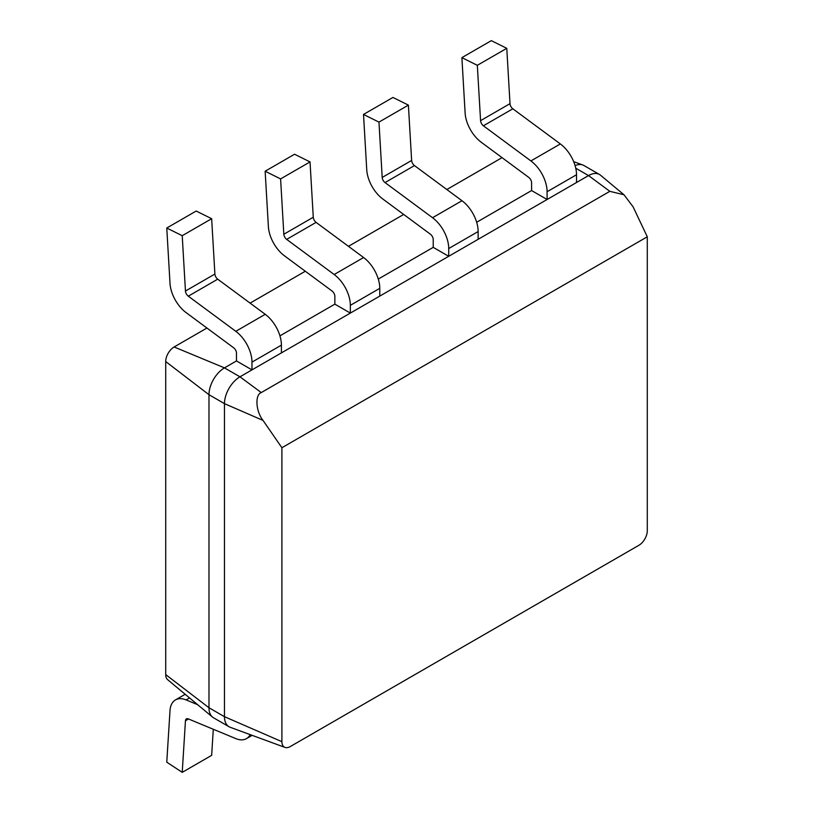 <?xml version="1.0" encoding="UTF-8"?>
<svg xmlns="http://www.w3.org/2000/svg" width="813" height="813" viewBox="0 0 813 813"><rect width="100%" height="100%" fill="white"/><g stroke="black" fill="none" stroke-linecap="round" stroke-linejoin="round"><path stroke-width="1.22" d="M251.969 369.885L281.41 352.893L281.41 345.139A26.565 15.335 -120 0 0 265.231 314.316L217.721 279.184A4.665 2.693 60 0 1 214.896 274.042L211.654 218.707L196.197 211.034L166.767 228.026L170.008 283.361A26.565 15.335 -120 0 0 186.136 312.639L233.646 347.781A4.665 2.693 60 0 1 236.481 353.188L236.481 360.942L251.969 369.885L251.969 362.131A26.565 15.335 -120 0 0 235.8 331.318L188.291 296.176A4.665 2.693 60 0 1 185.455 291.034L182.224 235.699L211.654 218.707M182.224 235.699L166.767 228.026M350.342 313.086L379.773 296.095L379.773 288.341A26.565 15.335 -120 0 0 363.604 257.528L316.094 222.386A4.665 2.693 60 0 1 313.269 217.254L310.027 161.909L294.57 154.236L265.14 171.228L268.381 226.573A26.565 15.335 -120 0 0 284.499 255.851L332.019 290.993A4.665 2.693 60 0 1 334.854 296.399L334.854 304.143L350.342 313.086L350.342 305.342A26.565 15.335 -120 0 0 334.173 274.52L286.664 239.378A4.665 2.693 60 0 1 283.828 234.246L280.597 178.911L310.027 161.909M280.597 178.911L265.14 171.228M448.715 256.298L478.146 239.307L478.146 231.553A26.565 15.335 -120 0 0 461.977 200.73L414.467 165.588A4.665 2.693 60 0 1 411.632 160.456L408.4 105.121L392.943 97.448L363.513 114.44L366.744 169.775A26.565 15.335 -120 0 0 382.872 199.053L430.382 234.195A4.665 2.693 60 0 1 433.227 239.601L433.227 247.355L448.715 256.298L448.715 248.544A26.565 15.335 -120 0 0 432.546 217.721L385.027 182.579A4.665 2.693 60 0 1 382.201 177.447L378.96 122.113L408.4 105.121M378.96 122.113L363.513 114.44M547.088 199.5L576.519 182.508L576.519 174.754A26.565 15.335 -120 0 0 560.35 143.942L512.84 108.8A4.665 2.693 60 0 1 510.005 103.658L506.773 48.323L491.316 40.65L461.886 57.642L465.117 112.977A26.565 15.335 -120 0 0 481.245 142.255L528.755 177.397A4.665 2.693 60 0 1 531.59 182.803L531.59 190.557L547.088 199.5L547.088 191.746A26.565 15.335 -120 0 0 530.909 160.933L483.4 125.791A4.665 2.693 60 0 1 480.574 120.649L477.333 65.314L506.773 48.323M477.333 65.314L461.886 57.642M197.681 704.719L186.136 699.922A26.565 15.335 -120 0 0 175.466 699.912A26.565 15.335 -120 0 0 170.008 710.582L166.767 762.177L182.224 772.35L211.654 755.358L213.291 729.261M182.224 772.35L185.455 720.755A4.665 2.693 60 0 1 186.421 718.885A4.665 2.693 60 0 1 188.291 718.885L235.8 738.6A26.565 15.335 -120 0 0 246.471 738.621A26.565 15.335 -120 0 0 250.201 734.627M623.988 194.774L633.063 206.776L647.29 236.786L647.29 530.716A11.9 6.87 120 0 1 638.876 545.299L290.312 746.537A11.9 6.87 120 0 1 284.987 747.411A11.9 6.87 120 0 1 281.898 741.68L281.898 447.739L263.026 420.423C255.8 411.307 254.754 394.793 261.268 392.567L609.831 191.329L623.988 194.774L600.512 175.212A21.91 12.652 120 0 0 599.486 174.49L583.988 165.547A21.91 12.652 120 0 0 582.85 165.009A21.91 12.652 120 0 0 575.086 165.608M599.486 174.49A21.91 12.652 120 0 0 588.531 175.578L239.967 376.815A21.91 12.652 120 0 0 224.469 403.644L224.469 716.69A21.91 12.652 120 0 0 229.012 726.72A21.91 12.652 120 0 0 230.15 727.259L284.987 747.411M531.59 190.557L476.672 222.264M433.227 247.355L378.299 279.062M334.854 304.143L279.926 335.86M236.481 360.942L224.469 367.872A21.91 12.652 120 0 0 208.982 394.701L208.982 707.747A21.91 12.652 120 0 0 212.488 717.056A21.91 12.652 120 0 0 213.514 717.777L229.012 726.72M281.898 447.739L647.29 236.786M212.488 717.056L167.61 679.648A11.9 6.87 -60 0 1 165.71 674.597L165.71 361.551A11.9 6.87 -60 0 1 174.124 346.978L206.939 328.035M250.089 303.117L305.312 271.237M348.462 246.329L403.685 214.439M446.835 189.531L502.048 157.651M251.969 362.131L281.41 345.139M235.8 331.318L265.231 314.316M188.291 296.176L217.721 279.184M185.455 291.034L214.896 274.042M350.342 305.342L379.773 288.341M334.173 274.52L363.604 257.528M286.664 239.378L316.094 222.386M283.828 234.246L313.269 217.254M448.715 248.544L478.146 231.553M432.546 217.721L461.977 200.73M385.027 182.579L414.467 165.588M382.201 177.447L411.632 160.456M547.088 191.746L576.519 174.754M530.909 160.933L560.35 143.942M483.4 125.791L512.84 108.8M480.574 120.649L510.005 103.658M186.136 699.922L189.561 697.95M185.455 720.755L188.525 718.987M609.831 191.329L588.531 175.578L575.756 168.21M261.268 392.567L239.967 376.815L224.469 367.872L174.124 346.978M263.026 420.423L224.469 403.644L208.982 394.701L165.71 361.551M281.898 741.68L224.469 716.69L208.982 707.747L165.71 674.597M175.466 699.912L185.181 694.292M246.471 738.621L252.142 735.338M573.673 161.645L582.85 165.009"/></g></svg>
